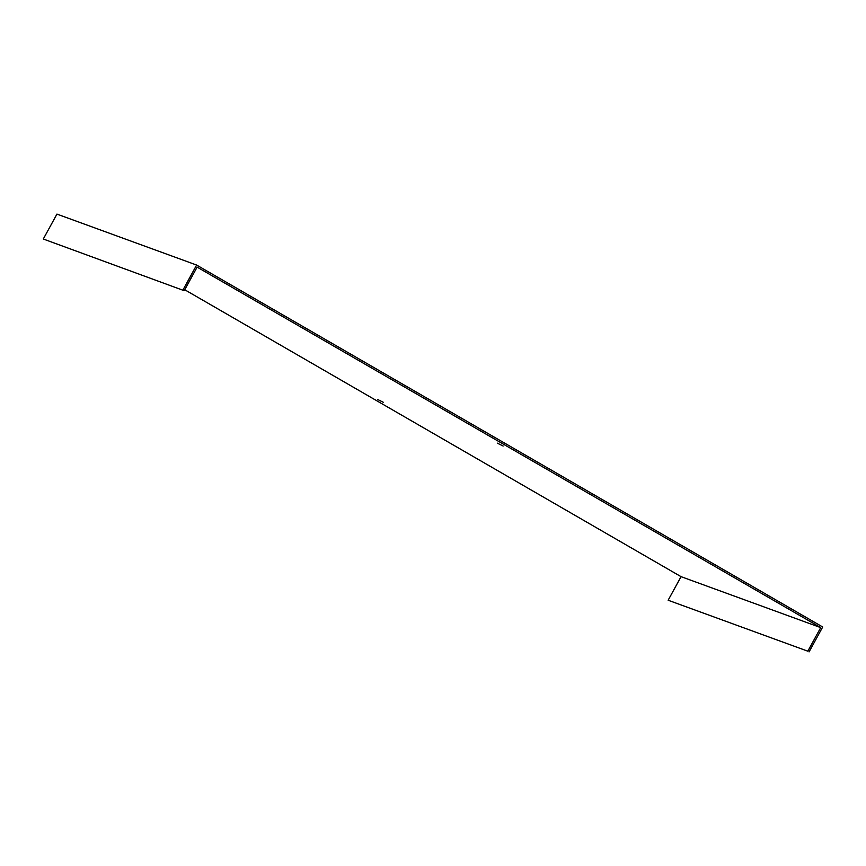 <?xml version="1.0" encoding="UTF-8"?>
<svg xmlns="http://www.w3.org/2000/svg" width="866" height="866" viewBox="0 0 866 866"><rect width="100%" height="100%" fill="white"/><g stroke="black" fill="none" stroke-linecap="round" stroke-linejoin="round"><path stroke-width="1.3" d="M807.816 651.189L668.141 600.235L807.816 651.189L820.719 627.612L197.123 267.118L184.209 290.695L43.3 239.016L184.209 290.695M43.3 239.016L56.94 214.097L196.614 265.05L182.975 289.969M809.06 651.903L822.7 626.984L196.614 265.05M668.141 600.235L681.055 576.659L820.719 627.612M377.565 399.442L383.443 402.354L377.565 399.442M497.279 443.121L503.157 446.033L497.279 443.121M681.055 576.659L184.729 289.742"/></g></svg>
